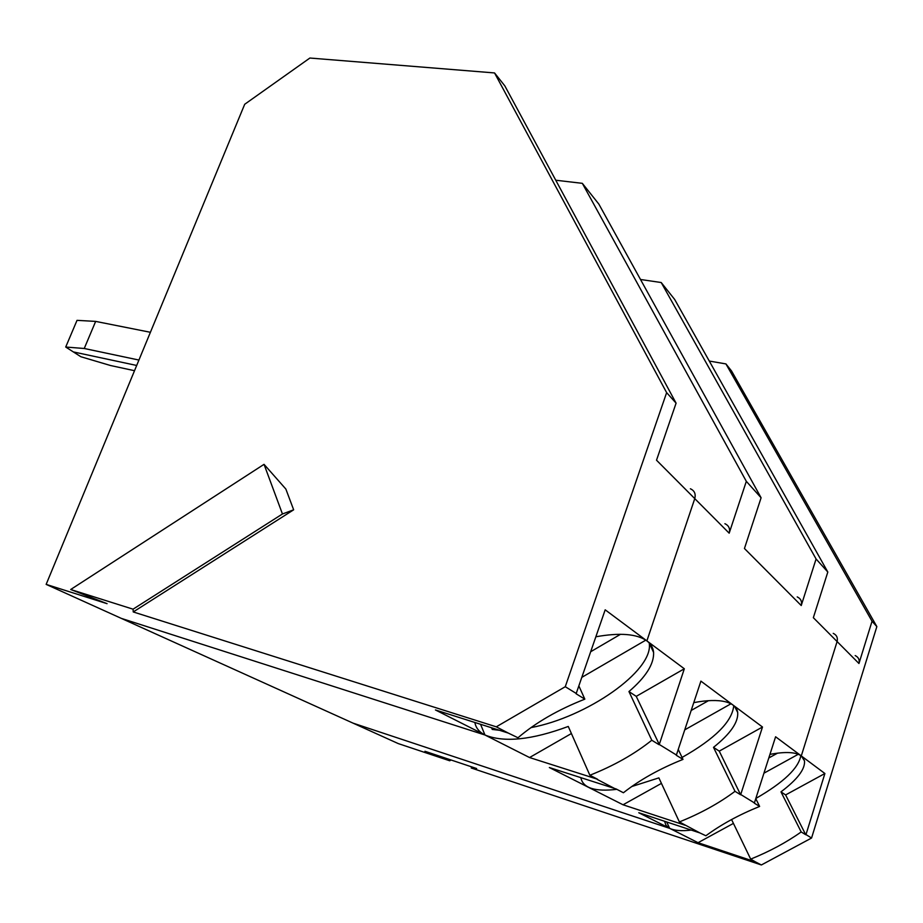 <?xml version="1.0" encoding="UTF-8"?>
<svg xmlns="http://www.w3.org/2000/svg" width="923" height="923" viewBox="0 0 923 923"><rect width="100%" height="100%" fill="white"/><g stroke="black" fill="none" stroke-linecap="round" stroke-linejoin="round"><path stroke-width="1.38" d="M555.75 180.227L582.321 183.331L746.326 481.344L729.182 533.182L656.518 460.208L676.086 403.155L504.823 85.862L494.543 72.94L309.886 58.034L244.699 104.276L46.15 584.386L107.068 603.665L70.69 589.509L133.062 609.18L133.247 611.949L496.286 726.828L508.296 733.081L435.437 709.96L484.967 734.996L121.363 618.398L353.071 723.147L669.648 828.335L698.053 842.699L733.427 823.397M664.56 821.251L666.06 825.439L669.648 828.335L666.706 821.966L669.648 828.335C674.425 830.654 681.624 831.231 691.258 830.077M698.053 842.699L755.337 861.828L761.371 864.966L811.559 838.026L876.85 626.602L731.558 371L725.928 363.916L872.039 621.237L858.955 663.499C859.763 659.83 858.505 657.188 855.183 655.572M631.678 786.558L658.872 777.881L679.374 821.932L699.899 832.938L638.774 812.736L669.648 828.335L353.071 723.147L398.274 743.592L449.72 760.783L451.082 759.998M761.371 864.966L471.238 767.982L476.649 768.536L424.949 751.276L449.72 760.783M770.013 754.379C785.335 751.495 795.753 752.003 801.291 755.925L824.897 773.509L785.611 794.934L780.973 791.865C797.472 779.393 805.306 769.055 804.487 760.84L801.291 755.914L837.103 641.554C837.957 637.747 836.665 635.012 833.227 633.351C836.665 635.012 837.957 637.747 837.103 641.554L813.348 617.695L827.816 572.029L674.678 299.467L661.214 282.53L640.493 279.484M471.238 767.982L472.622 767.186M709.291 361.055L725.928 363.916M756.087 798.326C783.719 782.369 798.637 768.132 800.829 755.591M764.082 773.105L798.268 754.276M824.897 773.509L805.987 834.588L811.559 838.026M872.039 621.237L876.85 626.602M780.973 791.865L801.187 831.946L805.721 834.727L785.611 794.934M755.337 861.828L750.687 859.128C769.667 851.421 786.5 842.364 801.187 831.946M731.57 819.543L750.687 859.128M474.86 722.467C475.841 727.889 479.21 732.066 484.967 734.996L121.363 618.398L46.15 584.386M134.516 370.7L110.575 365.531L80.878 356.74L65.718 347.036L77.024 320.35L95.657 321.4L84.247 348.49L138.923 360.051M150.403 332.292L95.657 321.4M508.296 733.081L517.988 737.765C535.732 722.594 558.023 709.718 584.836 699.149L576.114 693.784L605.188 609.826L646.873 640.885C636.928 633.859 619.956 632.486 595.946 636.766M293.652 509.808L285.865 489.063L264.036 464.338L282.45 513.984L293.652 509.808L133.247 611.949M620.533 634.286L590.847 651.638M282.45 513.984L133.062 609.18M684.324 668.771L636.235 696.357L659.276 744.469L684.324 668.771L646.885 640.885L694.765 498.616C695.942 493.92 694.488 490.644 690.381 488.775C694.488 490.644 695.942 493.92 694.765 498.616L646.873 640.885C650.934 643.954 653.184 647.831 653.611 652.515L649.227 642.939M676.086 403.155L666.637 392.644L565.268 686.712L576.46 693.588M529.56 757.541L484.967 734.996L480.548 724.278L484.967 734.996C504.073 742.796 531.844 739.958 568.268 726.447L589.866 775.251L597.573 779.266L529.56 757.541L571.406 733.531M578.986 686.204L584.836 699.149M73.344 351.917L136.685 365.462L73.344 351.917M65.718 347.036L84.247 348.49M264.036 464.338L70.69 589.509M565.268 686.712L496.286 726.828M494.543 72.94L666.637 392.644M746.326 481.344L761.094 497.774L598.865 204.121L582.321 183.331M761.094 497.774L744.446 548.504L801.233 605.534C802.168 601.508 800.829 598.623 797.218 596.904M636.235 696.357L628.955 691.558L651.788 740.246L658.964 744.642M755.902 798.903L759.617 806.437C738.942 814.801 721.025 824.585 705.887 835.765L699.899 832.938M719.248 751.137L762.49 727.012L740.638 794.784L719.248 751.137L713.502 747.353L735.008 791.323L740.638 794.784M759.617 806.437L754.322 803.172L775.597 736.773L801.291 755.914L837.103 641.554L858.955 663.499M777.558 753.145L768.882 757.933M682.062 757.437C714.979 738.804 732.216 721.532 733.762 705.645M684.935 729.747L730.958 703.788M685.166 825.254L623.048 804.787L661.433 783.385M740.927 794.622L754.599 803.022M679.374 821.932C700.58 813.417 719.132 803.206 735.008 791.323M729.182 533.182C730.278 528.694 728.847 525.545 724.901 523.71M623.048 804.787L549.358 767.544L616.206 788.992L623.417 792.753C639.777 779.866 659.645 768.744 682.997 759.398L676.305 755.291L700.903 681.128L762.49 727.012M678.382 749.707L682.997 759.398M580.867 777.777C583.013 788.08 595.023 791.934 616.887 789.338M713.502 747.353C730.381 733.843 738.446 722.236 737.696 712.498C736.877 707.203 732.712 703.603 725.224 701.711C717.367 699.853 706.903 700.153 693.842 702.622M708.449 700.684L691.292 710.398M491.555 727.774L492.247 729.435L499.551 730.301M530.933 727.624C586.59 717.275 653.207 671.171 649.296 643.608M628.955 691.558C645.823 677.078 654.038 664.064 653.611 652.515M589.866 775.251C613.899 765.721 634.539 754.056 651.788 740.246M492.247 729.435L493.851 728.501M582.078 677.205L645.812 640.135M659.276 744.469L676.605 755.118M615.906 789.165L597.262 779.45M801.233 605.534L816.082 558.98L827.816 572.029M816.082 558.98L661.214 282.53M804.487 760.84L802.479 756.975M737.696 712.498L734.662 706.464"/></g></svg>

